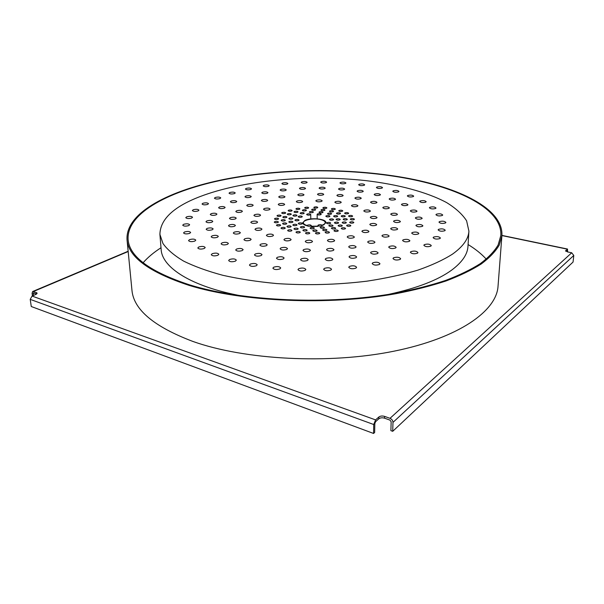 <?xml version="1.0" encoding="UTF-8"?>
<svg xmlns="http://www.w3.org/2000/svg" width="604" height="604" viewBox="0 0 604 604"><rect width="100%" height="100%" fill="white"/><g stroke="black" fill="none" stroke-linecap="round" stroke-linejoin="round"><path stroke-width="0.91" d="M322.166 225.488L323.872 224.794L325.873 222.529C326.243 218.822 310.683 217.327 304.869 220.468L302.725 222.77C302.8 224.016 304.242 225.028 307.074 225.813M159.909 234.382L162.952 243.495C167.255 249.573 174.095 255.417 183.473 261.026C194.307 266.394 207.436 271.158 222.861 275.303C239.433 279.003 257.47 281.766 276.964 283.593C307.406 285.564 337.379 284.763 366.892 281.177C385.609 278.331 402.589 274.661 417.847 270.154C431.83 265.269 443.404 259.916 452.555 254.088C463.064 246.553 468.515 238.905 468.908 231.143L466.613 220.815C462.354 214.224 455.665 208.131 446.545 202.544C426.613 191.891 397.719 184.394 365.473 180.581C308.682 174.382 243.208 180.12 200.007 196.602C173.567 206.757 160.203 219.35 159.909 234.382L161.147 249.475C162.008 267.383 190.94 286.56 241.487 295.9M388.636 294.359C416.903 288.236 437.923 280.15 451.694 270.094C462.143 262.272 467.571 254.329 467.979 246.258L468.908 231.143M311.309 226.508L317.946 226.379M326.183 215.854L325.835 216.24C326.538 216.972 327.791 217.093 329.588 216.602L329.943 216.224C329.24 215.492 327.987 215.371 326.183 215.854M329.822 219.177L329.467 219.569C330.184 220.317 331.453 220.445 333.272 219.947L333.619 219.562C332.91 218.814 331.641 218.686 329.822 219.177M317.508 213.937L317.145 214.329C317.832 215.039 319.078 215.16 320.867 214.684L321.222 214.292C320.535 213.582 319.297 213.461 317.508 213.937M307.028 214.11L306.651 214.511C307.338 215.213 308.568 215.326 310.358 214.85L310.728 214.458C310.048 213.748 308.818 213.635 307.028 214.11M298.565 216.3L298.18 216.715C298.859 217.425 300.105 217.538 301.902 217.055L302.287 216.647C301.607 215.938 300.369 215.824 298.565 216.3M295.311 219.743L294.911 220.166C295.598 220.89 296.851 221.004 298.67 220.513L299.063 220.09C298.384 219.365 297.13 219.252 295.311 219.743M298.64 223.148L298.248 223.578C298.942 224.318 300.211 224.439 302.053 223.933L302.445 223.51C301.751 222.763 300.482 222.649 298.64 223.148M307.451 225.179L307.066 225.609C307.776 226.364 309.059 226.492 310.909 225.979L311.294 225.556C310.592 224.794 309.308 224.673 307.451 225.179M318.316 225.005L317.938 225.42C318.655 226.183 319.946 226.311 321.796 225.798L322.166 225.39C321.449 224.62 320.165 224.492 318.316 225.005M334.767 222.408L334.42 222.801C335.144 223.563 336.428 223.699 338.27 223.193L338.618 222.801C337.893 222.03 336.609 221.902 334.767 222.408M336.413 219.071L336.073 219.456C336.79 220.211 338.059 220.332 339.886 219.841L340.226 219.456C339.508 218.708 338.232 218.58 336.413 219.071M333.944 215.877L333.604 216.255C334.314 216.987 335.567 217.108 337.372 216.625L337.712 216.247C337.002 215.515 335.748 215.394 333.944 215.877M327.897 213.348L327.549 213.725C328.251 214.443 329.49 214.563 331.279 214.08L331.626 213.703C330.924 212.993 329.686 212.872 327.897 213.348M319.342 211.883L318.988 212.261C319.675 212.963 320.913 213.084 322.687 212.608L323.042 212.231C322.355 211.528 321.124 211.408 319.342 211.883M309.701 211.702L309.331 212.095C310.011 212.789 311.241 212.902 313.015 212.434L313.385 212.049C312.706 211.347 311.475 211.234 309.701 211.702M300.52 212.834L300.143 213.235C300.815 213.929 302.045 214.042 303.827 213.574L304.197 213.174C303.525 212.48 302.302 212.366 300.52 212.834M293.295 215.115L292.902 215.522C293.574 216.224 294.805 216.338 296.602 215.862L296.994 215.447C296.322 214.745 295.084 214.639 293.295 215.115M289.256 218.172L288.855 218.595C289.535 219.312 290.781 219.426 292.593 218.935L292.985 218.512C292.313 217.802 291.068 217.689 289.256 218.172M289.195 221.525L288.788 221.955C289.475 222.687 290.728 222.801 292.562 222.302L292.963 221.872C292.283 221.147 291.022 221.026 289.195 221.525M293.234 224.582L292.827 225.02C293.521 225.76 294.797 225.881 296.647 225.375L297.047 224.937C296.353 224.197 295.084 224.076 293.234 224.582M300.762 226.787L300.369 227.217C301.071 227.98 302.355 228.108 304.22 227.587L304.612 227.157C303.91 226.394 302.627 226.273 300.762 226.787M310.471 227.708L310.086 228.138C310.796 228.916 312.094 229.044 313.959 228.523L314.344 228.093C313.627 227.323 312.336 227.195 310.471 227.708M320.565 227.179L320.196 227.595C320.913 228.372 322.211 228.501 324.084 227.987L324.446 227.565C323.729 226.787 322.43 226.659 320.565 227.179M342.491 222.234L342.151 222.619C342.883 223.389 344.167 223.525 346.009 223.019L346.349 222.634C345.616 221.864 344.333 221.728 342.491 222.234M343.51 218.958L343.178 219.335C343.902 220.09 345.178 220.218 346.998 219.728L347.33 219.35C346.605 218.595 345.337 218.459 343.51 218.958M341.517 215.794L341.184 216.172C341.902 216.904 343.163 217.032 344.967 216.549L345.292 216.179C344.582 215.439 343.321 215.311 341.517 215.794M336.783 213.046L336.451 213.416C337.153 214.141 338.399 214.261 340.188 213.786L340.52 213.416C339.818 212.699 338.572 212.57 336.783 213.046M329.822 210.955L329.482 211.324C330.177 212.034 331.407 212.155 333.182 211.679L333.521 211.309C332.827 210.607 331.596 210.486 329.822 210.955M321.298 209.694L320.951 210.071C321.638 210.766 322.861 210.879 324.627 210.411L324.975 210.041C324.288 209.346 323.065 209.233 321.298 209.694M312.004 209.362L311.641 209.747C312.321 210.434 313.536 210.547 315.303 210.079L315.658 209.701C314.986 209.014 313.77 208.901 312.004 209.362M302.755 209.988L302.385 210.381C303.057 211.068 304.273 211.173 306.039 210.713L306.409 210.32C305.737 209.641 304.522 209.528 302.755 209.988M294.39 211.528L293.997 211.928C294.669 212.616 295.885 212.721 297.659 212.253L298.044 211.853C297.379 211.173 296.156 211.06 294.39 211.528M287.663 213.839L287.262 214.254C287.927 214.948 289.15 215.054 290.939 214.579L291.332 214.171C290.667 213.476 289.444 213.371 287.663 213.839M283.231 216.738L282.823 217.168C283.495 217.87 284.733 217.976 286.53 217.493L286.938 217.07C286.266 216.368 285.035 216.262 283.231 216.738M281.592 219.962L281.177 220.4C281.849 221.117 283.102 221.223 284.922 220.732L285.33 220.301C284.658 219.584 283.412 219.471 281.592 219.962M282.982 223.208L282.566 223.646C283.246 224.378 284.507 224.492 286.349 223.993L286.764 223.548C286.085 222.823 284.824 222.702 282.982 223.208M287.353 226.138L286.938 226.583C287.632 227.331 288.908 227.451 290.766 226.938L291.181 226.492C290.486 225.745 289.21 225.624 287.353 226.138M294.344 228.448L293.937 228.893C294.639 229.656 295.93 229.784 297.802 229.263L298.202 228.818C297.5 228.055 296.217 227.927 294.344 228.448M303.261 229.875L302.861 230.32C303.578 231.098 304.877 231.226 306.757 230.698L307.149 230.26C306.439 229.482 305.141 229.354 303.261 229.875M313.174 230.26L312.789 230.698C313.514 231.483 314.82 231.611 316.7 231.083L317.085 230.653C316.36 229.86 315.062 229.731 313.174 230.26M323.027 229.55L322.649 229.973C323.382 230.766 324.688 230.902 326.575 230.373L326.938 229.95C326.213 229.158 324.907 229.022 323.027 229.55M331.755 227.829L331.392 228.244C332.132 229.037 333.438 229.165 335.311 228.644L335.665 228.237C334.933 227.444 333.627 227.308 331.755 227.829M346.938 225.209L346.598 225.602C347.345 226.387 348.644 226.523 350.501 226.009L350.833 225.617C350.094 224.831 348.795 224.696 346.938 225.209M349.98 222.076L349.648 222.461C350.388 223.231 351.671 223.367 353.514 222.861L353.838 222.483C353.106 221.706 351.815 221.57 349.98 222.076M350.607 218.844L350.282 219.214C351.015 219.969 352.291 220.105 354.11 219.607L354.435 219.237C353.702 218.482 352.434 218.346 350.607 218.844M348.863 215.711L348.538 216.081C349.263 216.821 350.524 216.949 352.328 216.458L352.645 216.096C351.928 215.356 350.667 215.228 348.863 215.711M344.922 212.872L344.59 213.235C345.307 213.959 346.553 214.088 348.342 213.605L348.659 213.25C347.949 212.525 346.704 212.397 344.922 212.872M339.063 210.486L338.738 210.849C339.433 211.559 340.671 211.679 342.445 211.211L342.77 210.849C342.068 210.139 340.837 210.018 339.063 210.486M331.687 208.674L331.354 209.037C332.041 209.739 333.265 209.852 335.024 209.392L335.356 209.029C334.669 208.335 333.446 208.214 331.687 208.674M323.231 207.534L322.883 207.904C323.563 208.591 324.778 208.705 326.53 208.244L326.877 207.882C326.198 207.195 324.982 207.081 323.231 207.534M314.178 207.127L313.823 207.497C314.495 208.176 315.703 208.289 317.455 207.829L317.802 207.459C317.138 206.779 315.93 206.674 314.178 207.127M305.035 207.459L304.673 207.836C305.337 208.516 306.545 208.622 308.289 208.169L308.659 207.784C307.995 207.112 306.787 207.006 305.035 207.459M296.315 208.516L295.937 208.909C296.594 209.58 297.802 209.694 299.561 209.233L299.939 208.841C299.274 208.169 298.066 208.063 296.315 208.516M288.508 210.26L288.116 210.66C288.772 211.332 289.988 211.438 291.747 210.977L292.14 210.577C291.483 209.905 290.275 209.799 288.508 210.26M282.076 212.585L281.668 212.993C282.332 213.68 283.548 213.786 285.322 213.318L285.722 212.902C285.065 212.223 283.85 212.117 282.076 212.585M277.425 215.371L277.01 215.794C277.674 216.489 278.897 216.594 280.694 216.119L281.102 215.696C280.445 215.009 279.214 214.896 277.425 215.371M274.88 218.474L274.465 218.905C275.13 219.607 276.368 219.72 278.18 219.229L278.595 218.799C277.931 218.097 276.692 217.984 274.88 218.474M274.669 221.698L274.246 222.144C274.918 222.861 276.171 222.967 277.999 222.476L278.421 222.03C277.749 221.313 276.504 221.2 274.669 221.698M276.874 224.847L276.451 225.3C277.13 226.032 278.399 226.145 280.241 225.639L280.664 225.186C279.984 224.454 278.723 224.341 276.874 224.847M281.426 227.708L280.996 228.169C281.691 228.916 282.966 229.029 284.831 228.516L285.254 228.063C284.559 227.315 283.284 227.195 281.426 227.708M288.07 230.086L287.647 230.539C288.35 231.309 289.641 231.43 291.521 230.909L291.936 230.449C291.234 229.686 289.95 229.565 288.07 230.086M296.405 231.8L295.99 232.253C296.707 233.038 298.006 233.159 299.901 232.631L300.301 232.178C299.592 231.4 298.293 231.272 296.405 231.8M305.873 232.721L305.473 233.167C306.198 233.959 307.504 234.088 309.407 233.559L309.799 233.114C309.074 232.321 307.768 232.185 305.873 232.721M315.809 232.774L315.424 233.212C316.156 234.02 317.47 234.148 319.373 233.612L319.75 233.174C319.025 232.374 317.712 232.238 315.809 232.774M325.526 231.959L325.148 232.389C325.888 233.197 327.209 233.325 329.104 232.797L329.467 232.366C328.735 231.566 327.421 231.43 325.526 231.959M334.322 230.335L333.967 230.751C334.707 231.558 336.02 231.694 337.908 231.166L338.263 230.751C337.523 229.943 336.209 229.807 334.322 230.335M341.615 228.033L341.268 228.433C342.015 229.233 343.321 229.369 345.201 228.841L345.541 228.44C344.801 227.648 343.495 227.512 341.615 228.033M338.459 225.3L338.112 225.7C338.844 226.485 340.143 226.613 342 226.1L342.347 225.7C341.615 224.922 340.316 224.786 338.459 225.3M329.18 225.284L328.818 225.692C329.55 226.47 330.841 226.598 332.698 226.085L333.053 225.677C332.328 224.907 331.037 224.771 329.18 225.284M326.877 222.687L326.515 223.087C327.232 223.85 328.516 223.978 330.358 223.472L330.713 223.072C329.995 222.31 328.719 222.181 326.877 222.687M370.297 223.918L369.799 224.522C371.045 225.828 373.181 226.055 376.216 225.216L376.707 224.62C375.469 223.314 373.332 223.08 370.297 223.918M370.781 216.851L370.29 217.432C371.513 218.678 373.604 218.897 376.571 218.089L377.047 217.523C375.839 216.277 373.748 216.051 370.781 216.851M364.288 210.373L363.789 210.932C364.975 212.125 367.021 212.329 369.92 211.559L370.403 211.007C369.225 209.814 367.187 209.603 364.288 210.373M351.951 205.164L351.445 205.715C352.585 206.855 354.586 207.051 357.432 206.304L357.93 205.753C356.79 204.62 354.797 204.424 351.951 205.164M335.371 201.706L334.843 202.272C335.952 203.359 337.908 203.548 340.724 202.823L341.245 202.264C340.143 201.17 338.18 200.989 335.371 201.706M316.383 200.294L315.817 200.875C316.896 201.94 318.829 202.113 321.63 201.396L322.181 200.822C321.109 199.758 319.176 199.584 316.383 200.294M296.904 201.034L296.3 201.645C297.357 202.695 299.282 202.861 302.083 202.144L302.679 201.54C301.63 200.498 299.705 200.324 296.904 201.034M278.889 203.865L278.24 204.514C279.282 205.564 281.215 205.722 284.039 204.998L284.68 204.363C283.638 203.314 281.706 203.148 278.889 203.865M264.22 208.554L263.525 209.241C264.575 210.305 266.53 210.464 269.392 209.724L270.071 209.044C269.037 207.98 267.081 207.814 264.22 208.554M254.631 214.677L253.907 215.394C254.963 216.496 256.949 216.662 259.871 215.892L260.588 215.175C259.539 214.073 257.553 213.907 254.631 214.677M251.528 221.608L250.781 222.37C251.86 223.518 253.891 223.684 256.874 222.884L257.614 222.129C256.541 220.981 254.518 220.807 251.528 221.608M255.726 228.561L254.971 229.354C256.073 230.554 258.157 230.736 261.207 229.89L261.955 229.112C260.853 227.904 258.776 227.723 255.726 228.561M267.149 234.624L266.402 235.432C267.542 236.692 269.671 236.889 272.789 236.013L273.514 235.213C272.381 233.952 270.26 233.756 267.149 234.624M284.627 238.92L283.918 239.713C285.096 241.041 287.27 241.245 290.426 240.339L291.128 239.554C289.95 238.233 287.791 238.021 284.627 238.92M305.934 240.754L305.262 241.532C306.477 242.899 308.682 243.118 311.86 242.196L312.517 241.434C311.302 240.067 309.112 239.841 305.934 240.754M328.032 239.833L327.421 240.566C328.667 241.955 330.871 242.189 334.05 241.268L334.654 240.543C333.416 239.154 331.211 238.92 328.032 239.833M347.768 236.292L347.194 236.979C348.455 238.361 350.66 238.603 353.808 237.697L354.367 237.017C353.113 235.636 350.909 235.394 347.768 236.292M391.143 228.161L390.675 228.75C391.973 230.116 394.155 230.366 397.236 229.497L397.696 228.916C396.405 227.549 394.223 227.293 391.143 228.161M393.997 220.792L393.544 221.351C394.812 222.657 396.949 222.899 399.961 222.068L400.407 221.517C399.138 220.211 397.002 219.969 393.997 220.792M391.181 213.657L390.728 214.194C391.966 215.439 394.057 215.666 396.994 214.865L397.44 214.337C396.201 213.091 394.118 212.865 391.181 213.657M383.253 207.195L382.8 207.716C384.001 208.901 386.039 209.112 388.916 208.357L389.361 207.836C388.161 206.651 386.13 206.44 383.253 207.195M371.015 201.766L370.554 202.287C371.709 203.412 373.702 203.616 376.519 202.884L376.979 202.37C375.824 201.238 373.838 201.041 371.015 201.766M355.401 197.621L354.918 198.15C356.035 199.229 357.991 199.418 360.762 198.708L361.245 198.188C360.127 197.108 358.18 196.919 355.401 197.621M337.409 194.941L336.896 195.477C337.983 196.519 339.901 196.693 342.649 196.006L343.155 195.469C342.068 194.428 340.158 194.254 337.409 194.941M318.051 193.816L317.5 194.367C318.565 195.386 320.46 195.553 323.193 194.866L323.729 194.322C322.679 193.303 320.784 193.137 318.051 193.816M298.361 194.284L297.772 194.866C298.806 195.862 300.686 196.028 303.427 195.341L304.001 194.767C302.974 193.763 301.094 193.605 298.361 194.284M279.35 196.33L278.716 196.942C279.735 197.938 281.623 198.089 284.371 197.402L284.99 196.798C283.978 195.802 282.098 195.643 279.35 196.33M262.038 199.871L261.366 200.52C262.37 201.525 264.273 201.676 267.051 200.973L267.715 200.332C266.711 199.328 264.816 199.177 262.038 199.871M247.451 204.771L246.726 205.458C247.738 206.477 249.656 206.628 252.487 205.911L253.197 205.224C252.185 204.205 250.275 204.054 247.451 204.771M236.557 210.804L235.802 211.536C236.821 212.585 238.769 212.736 241.653 211.989L242.4 211.264C241.389 210.215 239.441 210.064 236.557 210.804M230.267 217.667L229.475 218.437C230.517 219.531 232.502 219.69 235.454 218.905L236.232 218.142C235.198 217.047 233.212 216.889 230.267 217.667M229.301 224.952L228.493 225.768C229.55 226.908 231.589 227.074 234.609 226.251L235.409 225.451C234.352 224.311 232.314 224.144 229.301 224.952M234.118 232.178L233.295 233.023C234.39 234.224 236.481 234.397 239.562 233.544L240.369 232.706C239.282 231.506 237.198 231.332 234.118 232.178M244.733 238.791L243.925 239.652C245.058 240.921 247.195 241.102 250.343 240.211L251.136 239.358C250.018 238.089 247.882 237.901 244.733 238.791M260.664 244.212L259.886 245.073C261.056 246.409 263.238 246.613 266.447 245.685L267.21 244.831C266.047 243.495 263.873 243.291 260.664 244.212M280.837 247.934L280.097 248.78C281.305 250.177 283.533 250.396 286.779 249.437L287.504 248.599C286.304 247.21 284.084 246.991 280.837 247.934M303.653 249.573L302.966 250.388C304.212 251.83 306.47 252.064 309.731 251.09L310.411 250.282C309.173 248.848 306.915 248.614 303.653 249.573M327.157 248.946L326.522 249.724C327.798 251.189 330.071 251.438 333.332 250.464L333.959 249.701C332.683 248.236 330.418 247.987 327.157 248.946M349.293 246.13L348.712 246.855C350.01 248.319 352.283 248.576 355.522 247.617L356.096 246.9C354.805 245.435 352.532 245.171 349.293 246.13M368.198 241.396L367.662 242.068C368.976 243.525 371.233 243.782 374.435 242.846L374.956 242.181C373.649 240.724 371.4 240.468 368.198 241.396M412.147 232.57L411.709 233.144C413.053 234.571 415.295 234.843 418.421 233.944L418.851 233.378C417.507 231.951 415.273 231.679 412.147 232.57M416.337 224.998L415.914 225.534C417.243 226.908 419.433 227.164 422.483 226.304L422.898 225.775C421.577 224.409 419.387 224.144 416.337 224.998M415.763 217.523L415.348 218.036C416.647 219.343 418.783 219.584 421.758 218.769L422.166 218.263C420.875 216.957 418.746 216.708 415.763 217.523M410.773 210.464L410.358 210.962C411.618 212.2 413.695 212.434 416.609 211.649L417.009 211.158C415.763 209.92 413.68 209.686 410.773 210.464M401.856 204.077L401.441 204.567C402.657 205.745 404.688 205.964 407.534 205.217L407.942 204.733C406.734 203.556 404.703 203.337 401.856 204.077M389.603 198.573L389.172 199.056C390.343 200.181 392.328 200.385 395.122 199.66L395.544 199.184C394.374 198.059 392.389 197.855 389.603 198.573M374.623 194.08L374.178 194.571C375.311 195.643 377.251 195.832 379.999 195.137L380.437 194.654C379.312 193.582 377.372 193.393 374.623 194.08M357.56 190.721L357.092 191.219C358.187 192.253 360.09 192.427 362.808 191.755L363.268 191.257C362.173 190.23 360.271 190.049 357.56 190.721M339.033 188.554L338.534 189.06C339.599 190.064 341.471 190.23 344.159 189.565L344.658 189.06C343.593 188.063 341.721 187.889 339.033 188.554M319.652 187.618L319.123 188.146C320.158 189.12 322.015 189.278 324.688 188.622L325.216 188.101C324.182 187.127 322.325 186.961 319.652 187.618M300.029 187.919L299.456 188.471C300.467 189.43 302.31 189.588 304.982 188.931L305.548 188.388C304.537 187.429 302.702 187.27 300.029 187.919M280.747 189.467L280.135 190.049C281.132 191 282.974 191.143 285.654 190.487L286.258 189.913C285.269 188.961 283.435 188.81 280.747 189.467M262.423 192.215L261.766 192.827C262.755 193.778 264.597 193.922 267.308 193.257L267.957 192.653C266.976 191.702 265.133 191.559 262.423 192.215M245.669 196.119L244.975 196.768C245.949 197.727 247.814 197.87 250.554 197.191L251.249 196.549C250.275 195.583 248.418 195.447 245.669 196.119M231.113 201.087L230.373 201.774C231.347 202.755 233.235 202.899 236.021 202.197L236.76 201.509C235.787 200.536 233.907 200.392 231.113 201.087M219.388 206.998L218.595 207.731C219.584 208.735 221.502 208.878 224.341 208.153L225.118 207.429C224.137 206.417 222.227 206.274 219.388 206.998M211.098 213.68L210.268 214.458C211.272 215.5 213.22 215.643 216.126 214.888L216.942 214.118C215.945 213.076 213.997 212.933 211.098 213.68M206.817 220.921L205.964 221.736C206.983 222.831 208.976 222.974 211.951 222.181L212.797 221.374C211.778 220.286 209.792 220.135 206.817 220.921M207.029 228.425L206.153 229.286C207.202 230.434 209.248 230.585 212.291 229.754L213.152 228.901C212.11 227.761 210.071 227.602 207.029 228.425M212.042 235.877L211.158 236.776C212.238 237.976 214.337 238.142 217.448 237.274L218.323 236.383C217.251 235.183 215.152 235.016 212.042 235.877M221.955 242.891L221.079 243.805C222.189 245.073 224.341 245.254 227.527 244.341L228.387 243.435C227.278 242.166 225.133 241.985 221.955 242.891M236.549 249.052L235.696 249.981C236.851 251.317 239.048 251.513 242.295 250.569L243.133 249.648C241.985 248.312 239.796 248.116 236.549 249.052M255.288 253.982L254.465 254.911C255.666 256.315 257.908 256.526 261.207 255.545L262.008 254.631C260.822 253.227 258.58 253.016 255.288 253.982M277.259 257.342L276.489 258.24C277.727 259.705 280.007 259.931 283.344 258.927L284.099 258.036C282.868 256.572 280.588 256.338 277.259 257.342M301.253 258.867L300.535 259.735C301.819 261.245 304.129 261.494 307.489 260.475L308.183 259.614C306.915 258.104 304.605 257.855 301.253 258.867M325.866 258.444L325.209 259.267C326.522 260.815 328.855 261.079 332.215 260.052L332.857 259.244C331.551 257.697 329.225 257.432 325.866 258.444M349.618 256.111L349.021 256.881C350.365 258.437 352.706 258.708 356.043 257.697L356.624 256.934C355.295 255.379 352.962 255.099 349.618 256.111M371.128 252.027L370.577 252.744C371.936 254.292 374.269 254.571 377.576 253.574L378.112 252.872C376.76 251.317 374.427 251.037 371.128 252.027M389.218 246.492L388.712 247.149C390.078 248.682 392.396 248.961 395.65 247.987L396.141 247.338C394.782 245.813 392.472 245.526 389.218 246.492M433.529 237.123L433.121 237.682C434.525 239.176 436.82 239.463 439.991 238.542L440.391 237.991C438.995 236.496 436.707 236.209 433.529 237.123M438.512 229.369L438.126 229.89C439.508 231.324 441.743 231.596 444.846 230.713L445.224 230.199C443.849 228.773 441.615 228.493 438.512 229.369M439.357 221.66L438.98 222.159C440.331 223.525 442.521 223.782 445.541 222.944L445.911 222.453C444.567 221.087 442.385 220.822 439.357 221.66M436.322 214.239L435.945 214.722C437.258 216.021 439.395 216.262 442.347 215.462L442.717 214.994C441.403 213.695 439.274 213.446 436.322 214.239M429.769 207.308L429.391 207.776C430.66 209.007 432.743 209.241 435.627 208.471L435.99 208.018C434.721 206.787 432.645 206.545 429.769 207.308M420.097 201.026L419.712 201.479C420.943 202.65 422.974 202.868 425.79 202.136L426.167 201.683C424.937 200.513 422.913 200.294 420.097 201.026M407.76 195.5L407.36 195.953C408.553 197.07 410.531 197.274 413.295 196.572L413.68 196.119C412.494 195.009 410.524 194.798 407.76 195.5M393.196 190.834L392.781 191.287C393.929 192.359 395.862 192.548 398.58 191.868L398.987 191.415C397.84 190.351 395.907 190.154 393.196 190.834M376.843 187.081L376.405 187.542C377.515 188.569 379.41 188.75 382.09 188.086L382.513 187.625C381.411 186.606 379.516 186.425 376.843 187.081M359.123 184.288L358.663 184.764C359.735 185.745 361.6 185.919 364.25 185.269L364.703 184.801C363.631 183.82 361.766 183.646 359.123 184.288M340.437 182.483L339.954 182.967C340.996 183.926 342.83 184.092 345.458 183.45L345.941 182.967C344.899 182.015 343.064 181.849 340.437 182.483M321.185 181.676L320.664 182.181C321.683 183.118 323.502 183.269 326.115 182.642L326.628 182.144C325.616 181.208 323.804 181.049 321.185 181.676M301.751 181.88L301.192 182.408C302.181 183.322 303.986 183.473 306.606 182.846L307.157 182.325C306.168 181.404 304.363 181.26 301.751 181.88M282.498 183.08L281.902 183.639C282.876 184.545 284.68 184.688 287.3 184.054L287.889 183.51C286.923 182.604 285.126 182.461 282.498 183.08M263.82 185.277L263.185 185.858C264.144 186.764 265.949 186.9 268.591 186.266L269.218 185.692C268.259 184.786 266.462 184.643 263.82 185.277M246.107 188.44L245.42 189.052C246.379 189.966 248.191 190.094 250.856 189.445L251.528 188.841C250.584 187.927 248.773 187.799 246.107 188.44M229.762 192.525L229.029 193.182C229.981 194.103 231.808 194.231 234.518 193.567L235.235 192.925C234.292 192.004 232.464 191.868 229.762 192.525M215.205 197.5L214.428 198.188C215.379 199.131 217.229 199.26 219.984 198.58L220.747 197.893C219.803 196.957 217.953 196.821 215.205 197.5M202.876 203.276L202.053 204.009C203.012 204.975 204.892 205.103 207.701 204.401L208.508 203.669C207.557 202.71 205.677 202.574 202.876 203.276M193.22 209.762L192.359 210.547C193.325 211.543 195.243 211.672 198.112 210.939L198.958 210.169C197.991 209.173 196.081 209.037 193.22 209.762M186.666 216.828L185.775 217.659C186.757 218.693 188.72 218.829 191.649 218.067L192.533 217.244C191.551 216.209 189.596 216.073 186.666 216.828M183.646 224.311L182.718 225.186C183.729 226.266 185.73 226.409 188.735 225.609L189.641 224.741C188.644 223.661 186.644 223.518 183.646 224.311M184.499 232.004L183.556 232.917C184.59 234.058 186.644 234.201 189.716 233.363L190.645 232.457C189.618 231.317 187.572 231.166 184.499 232.004M189.49 239.66L188.539 240.603C189.603 241.804 191.71 241.962 194.858 241.079L195.794 240.143C194.737 238.942 192.638 238.776 189.49 239.66M198.746 246.998L197.795 247.972C198.897 249.241 201.056 249.414 204.273 248.486L205.209 247.519C204.114 246.251 201.955 246.077 198.746 246.998M212.193 253.718L211.257 254.714C212.404 256.051 214.616 256.239 217.901 255.273L218.814 254.284C217.682 252.948 215.469 252.759 212.193 253.718M229.55 259.516L228.652 260.513C229.837 261.925 232.102 262.128 235.439 261.124L236.323 260.135C235.145 258.723 232.895 258.52 229.55 259.516M250.298 264.099L249.444 265.081C250.675 266.56 252.978 266.787 256.368 265.745L257.206 264.771C255.99 263.291 253.688 263.065 250.298 264.099M273.68 267.21L272.872 268.168C274.148 269.716 276.496 269.958 279.916 268.893L280.701 267.942C279.441 266.402 277.1 266.16 273.68 267.21M298.723 268.682L297.976 269.603C299.29 271.196 301.668 271.453 305.111 270.381L305.843 269.467C304.537 267.874 302.166 267.61 298.723 268.682M324.333 268.418L323.653 269.286C325.005 270.917 327.406 271.196 330.856 270.109L331.521 269.256C330.177 267.617 327.783 267.338 324.333 268.418M349.376 266.424L348.757 267.24C350.139 268.893 352.547 269.18 355.99 268.108L356.587 267.3C355.22 265.647 352.812 265.36 349.376 266.424M372.751 262.831L372.185 263.578C373.589 265.239 375.998 265.534 379.41 264.476L379.954 263.729C378.565 262.076 376.156 261.774 372.751 262.831M393.491 257.817L392.985 258.512C394.404 260.15 396.798 260.452 400.165 259.418L400.663 258.731C399.252 257.093 396.858 256.791 393.491 257.817M410.848 251.657L410.38 252.298C411.807 253.907 414.17 254.208 417.485 253.204L417.938 252.57C416.518 250.97 414.155 250.66 410.848 251.657M362.43 230.705L361.894 231.347C363.163 232.699 365.337 232.94 368.432 232.064L368.953 231.43C367.7 230.071 365.526 229.837 362.43 230.705M382.445 235.22L381.947 235.847C383.253 237.266 385.488 237.523 388.629 236.617L389.119 235.998C387.813 234.578 385.586 234.322 382.445 235.22M403.057 239.871L402.589 240.483C403.955 241.97 406.228 242.242 409.429 241.306L409.882 240.702C408.523 239.222 406.25 238.942 403.057 239.871M424.287 244.658L423.857 245.254C425.276 246.809 427.609 247.104 430.856 246.138L431.279 245.556C429.859 244.001 427.534 243.699 424.287 244.658M307.081 225.518C304.695 224.794 303.465 223.88 303.389 222.785C303.027 219.879 313.725 217.878 320.475 219.539C323.51 220.256 325.095 221.268 325.216 222.551C325.178 223.563 324.137 224.439 322.091 225.194M317.946 226.13L311.302 226.266M404.053 177.893C348.319 168.01 281.796 168.554 225.949 179.312C170.781 190.162 126.576 212.419 128.093 239.463C129.415 256.655 149.966 271.8 189.754 284.914C242.657 301.29 328.651 305.171 395.175 293.257C413.642 289.693 430.373 285.443 445.367 280.513C459.199 275.273 470.841 269.648 480.308 263.638C488.477 257.5 494.427 251.272 498.141 244.945L500.822 235.56C502.452 208.833 458.368 187.58 404.053 177.893M143.133 262.732C147.829 257.372 153.786 252.381 161.004 247.753M188.924 285.322C242.106 301.826 328.644 305.752 395.597 293.763C414.178 290.177 431.014 285.903 446.107 280.943C460.021 275.673 471.739 270.011 481.26 263.963C489.482 257.795 495.461 251.521 499.206 245.156L501.901 235.719C503.547 208.795 459.131 187.406 404.484 177.674C348.433 167.753 281.585 168.305 225.443 179.124C169.981 190.034 125.489 212.419 127.021 239.645C128.35 256.911 148.984 272.14 188.924 285.322M127.021 239.645L131.936 290.063C133.514 309.505 153.824 326.628 192.865 341.434C244.816 359.961 328.84 364.461 393.997 351.181C459.319 337.923 496.647 310.75 498.036 286.228L501.901 235.719M384.544 418.179L389.973 420.12L391.15 421.743L390.909 430.652L392.721 431.309L573.06 262.053L573.785 255.469L392.978 422.392C392.842 420.52 391.86 419.161 390.018 418.323L384.582 416.39L384.544 418.179C382.234 417.515 380.316 417.719 378.806 418.806L375.575 421.698L374.827 423.54L374.654 432.472L373.566 433.461L373.733 424.521L30.223 299.373L32.042 296.058L35.915 294.405L37.154 293.212L36.451 292.593L32.639 291.521L32.08 293.28L32.457 295.877M30.223 299.373L31.272 306.522L373.566 433.461M567.632 251.928L567.503 249.029L565.661 251.053M392.721 431.309L392.978 422.392M565.729 250.449L567.518 251.906L571.701 252.782L573.785 255.469M378.806 418.806L378.844 417.017L375.605 419.901L373.733 424.521M378.844 417.017C380.361 415.937 382.272 415.726 384.582 416.39M567.201 251.83L567.179 250.403L566.024 251.37M36.451 292.593L36.655 294.005L33.311 292.932L33.356 295.499M468.085 244.537C475.401 249.014 481.464 253.884 486.273 259.139M567.194 249.135L501.909 235.56M128.176 251.521L33.416 291.513M32.042 296.058L375.605 419.901M390.018 418.323L571.701 252.782M566.575 250.879L567.284 251.022M33.084 293.635L34.232 293.151M317.145 214.329L317.183 218.822M310.728 214.458L310.788 218.942M567.466 249.022L501.916 235.401M128.154 251.249L32.729 291.483"/></g></svg>
